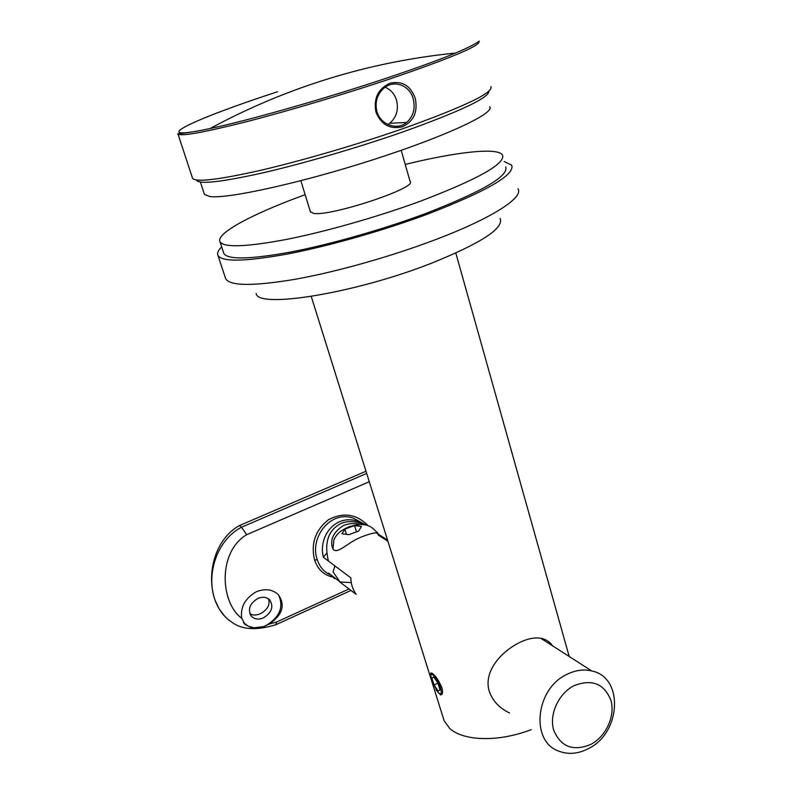 <?xml version="1.0" encoding="UTF-8"?>
<svg xmlns="http://www.w3.org/2000/svg" width="793" height="793" viewBox="0 0 793 793"><rect width="100%" height="100%" fill="white"/><g stroke="black" fill="none" stroke-linecap="round" stroke-linejoin="round"><path stroke-width="1.19" d="M435.833 689.573L440.521 694.906C442.494 694.946 443.009 692.755 442.058 688.354M441.85 687.64C438.44 679.779 435 674.893 431.541 672.96L430.668 675.031M531.231 729.689C510.553 737.371 491.154 740.077 473.044 737.797C462.953 736.3 455.241 733.277 449.909 728.717L444.11 720.698L443.475 718.676M552.751 645.958C549.648 641.676 545.643 639.108 540.737 638.256C534.631 637.245 527.533 638.682 519.445 642.568C500.393 652.114 483.383 672.018 489.212 691.109C492.651 700.953 499.431 708.238 509.562 712.966M574.191 685.608C558.668 693.32 548.954 714.364 553.673 730.115C560.71 746.887 573.071 751.655 590.765 744.439C605.971 736.568 615.368 716.138 610.977 700.536C604.355 683.725 592.093 678.749 574.191 685.608M588.158 748.761C578.176 753.836 568.541 754.688 559.253 751.308C530.031 741.99 535.216 688.602 567.104 674.278C575.51 670.154 583.727 669.044 591.737 670.937C624.091 677.291 621.177 733.208 588.158 748.761M376.417 531.756L377.458 532.569L376.358 532.926C373.751 532.737 368.626 534.145 360.984 537.148C346.799 542.739 335.826 556.517 332.426 547.814C329.947 539.349 333.625 531.915 343.468 525.501C349.049 523.33 354.768 523.013 360.627 524.579M339.592 581.824L356.146 594.354C352.766 589.586 350.972 584.064 350.784 577.8L328.421 561.038C324.059 542.848 328.133 530.378 340.653 523.628C346.62 520.961 353.688 520.961 361.846 523.628L365.058 524.926M377.686 533.302L379.272 534.799M366.267 525.164L353.321 518.166C330.374 509.889 309.151 537.961 317.319 559.779L317.408 560.056C319.787 566.936 323.812 571.733 329.501 574.449M331.742 576.808C323.485 574.747 317.775 569.166 314.593 560.056C310.668 543.76 315.257 530.339 328.371 519.802C343.3 511.971 356.523 513.923 368.041 525.66M263.494 617.846C271.83 612.553 273.892 606.546 269.67 599.815C266.547 596.99 262.612 596.534 257.834 598.447C249.567 603.622 247.436 609.579 251.421 616.32C254.573 619.323 258.597 619.839 263.494 617.846M249.815 613.673C252.709 615.457 256.208 615.477 260.312 613.713C267.36 609.946 270.135 605.029 268.668 598.953M369.27 481.728L246.673 534.69C217.302 552.305 220.404 602.928 241.726 618.253C240.229 607.111 245.146 598.249 256.466 591.667C265.159 588.347 272.435 589.328 278.293 594.611C285.599 605.128 282.546 614.971 269.114 624.131L276.628 621.99L348.92 589.021M241.726 618.253L245.057 624.507L250.776 627.372L254.077 627.818L263.534 626.599L269.114 624.131M263.534 626.599L265.784 625.697C279.721 617.271 283.983 607.002 278.571 594.889M243.411 622.495L248.259 626.222L254.077 627.818M351.259 582.597L340.128 582.003L333.07 572.001L334.864 565.865L323.346 557.231L326.766 553.038M358.862 521.715C336.143 512.873 317.953 535.939 323.346 557.231M387.916 541.282L378.241 535.067M275.686 624.775C256.516 630.683 241.865 629.791 231.744 622.109C224.161 617.152 218.581 609.807 215.012 600.083L219.155 608.935L224.637 616.161M340.128 582.003L328.54 573.061L334.567 578.652M239.486 525.541C214.873 539.012 206.011 574.073 215.012 600.083C205.853 574.965 216.539 540.192 241.528 527.216L239.486 525.541L365.989 471.27M241.528 527.216L366.673 473.461M246.673 534.69L241.538 527.226M275.726 624.785L276.628 621.99M349.644 527.315L354.511 525.581L361.459 526.453L358.704 531.003L348.9 534.69L341.971 533.758L344.826 529.209L349.644 527.315M346.462 534.284L344.826 529.209M356.493 531.766L354.511 525.581M431.442 680.305L437.905 692.309C441.195 695.302 442.058 693.756 440.472 687.66C436.497 677.698 433.246 673.406 430.738 674.784L431.442 680.305M437.815 682.862L433.731 676.905L431.868 678.035L434.058 685.043L438.123 690.981L440.026 689.93L437.815 682.862M437.914 683.16L434.058 685.043M433.84 677.073L431.868 678.035M500.066 218.402C504.338 228.126 481.202 243.173 430.649 263.554C353.737 293.737 256.863 308.893 256.169 293.44M517.938 188.853C524.114 197.388 491.918 218.392 434.643 239.972C390.632 256.645 336.351 271.9 295.383 279.245C253.423 286.273 230.188 286.104 225.678 278.769L225.262 277.52M504.229 161.564L511.663 165.172C515.371 174.668 487.249 191.014 427.318 214.229C382.989 230.704 328.461 246.167 287.433 254.028C245.424 261.611 222.278 262.106 218.016 255.515C216.905 253.254 218.125 250.38 221.673 246.901M505.637 166.837C509.126 175.987 482.075 191.698 424.503 213.961C382.018 229.742 329.829 244.541 290.506 252.075C250.211 259.361 227.997 259.846 223.854 253.522L223.487 252.422M405.233 164.438C455.707 152.028 497.558 147.161 502.465 154.922C505.825 163.576 478.605 178.95 420.815 201.045C378.182 216.727 325.873 231.625 286.521 239.417C246.207 246.97 224.042 247.773 220.008 241.825C215.339 233.42 253.601 213.307 305.156 194.711M310.38 211.681L313.592 213.386C330.463 216.707 417.961 187.693 410.11 181.498L401.199 150.333M204.197 193.641L204.465 194.444L210.046 196.565C228.067 199.003 301.776 182.796 374.336 159.334C446.994 135.91 495.784 112.745 489.628 106.718M376.893 111.436L376.893 111.436C380.392 124.858 397.194 130.706 406.71 122.419C413.331 116.323 415.522 108.522 413.252 99.016C409.852 85.148 393.615 79.052 383.435 88.608C376.982 94.823 374.802 102.426 376.893 111.436M402.438 126.791C389.978 129.656 381.126 124.699 375.902 111.912C373.473 98.203 378.182 88.647 390.047 83.235C402.22 80.589 410.625 85.664 415.284 98.461C417.99 111.952 413.708 121.388 402.438 126.791M387.926 124.541L389.72 123.302C396.441 117.374 398.73 109.771 396.589 100.483C394.646 94.159 390.86 89.728 385.229 87.2M488.934 91.145C489.231 97.668 460.436 111.307 402.537 132.054C357.385 147.815 302.183 163.873 261.621 173.142C220.176 182.291 198.428 184.581 196.377 180.001M192.362 177.672L192.6 178.395C196.059 182.449 218.858 179.724 261.006 170.227C302.232 160.632 357.603 144.455 402.963 128.654C464.381 106.658 493.682 92.652 490.857 86.635M314.593 560.056L317.319 559.779M277.54 91.75C193.066 119.218 142.849 142.938 210.086 128.535C248.635 120.457 326.716 98.233 387.916 77.674C416.761 68 439.253 59.802 455.4 53.072C478.367 43.486 480.409 39.858 478.883 41.434C481.182 45.389 451.187 58.008 388.917 79.27C342.943 94.664 287.096 111.268 245.761 121.884C203.543 132.52 180.943 136.555 177.969 133.997C175.699 133.601 183.47 134.205 210.086 128.535C258.33 102.426 308.992 82.69 362.084 69.328C392.773 61.656 423.878 56.234 455.4 53.072M311.243 296.433L431.214 679.522M431.709 681.118L444.11 720.698M455.826 253.076L569.196 656.495M591.737 670.937L540.737 638.256M387.549 540.102L376.358 532.926M363.541 524.718L361.846 523.628M243.669 622.783L244.581 624.022M250.509 615.11L251.421 616.32M276.44 624.458L350.833 590.498M377.121 532.846C370.212 524.054 363.224 522.597 349.118 526.76C336.767 531.875 335.28 537.545 333.932 539.765L332.931 548.895M430.738 674.784L430.758 673.079M218.016 255.515L225.678 278.769M223.854 253.522L220.008 241.825M204.465 194.444L200.401 182.073M310.519 212.137L300.844 180.735M389.72 123.302L406.71 122.419M192.6 178.395L177.969 133.997"/></g></svg>
